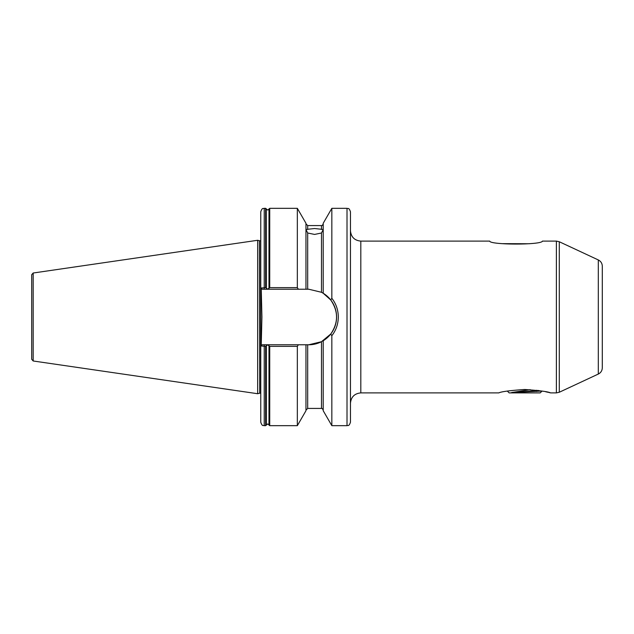 <?xml version="1.0" encoding="UTF-8"?>
<svg xmlns="http://www.w3.org/2000/svg" width="634" height="634" viewBox="0 0 634 634"><rect width="100%" height="100%" fill="white"/><g stroke="black" fill="none" stroke-linecap="round" stroke-linejoin="round"><path stroke-width="0.95" d="M298.376 289.231L264.219 289.231L264.219 208.332C263.197 208.99 262.413 207.064 260.764 211.78L260.764 288.042L265.606 287.638L267.667 289.167L269.727 287.638L297.338 287.638L298.376 289.231L308.806 289.231L321.486 292.29L323.213 293.257L323.213 223.271L331.836 208.332L331.836 298.273C336.075 303.749 338.231 309.994 338.302 317C338.223 324.037 336.068 330.274 331.836 335.727L330.742 334.031L321.486 341.71L308.806 344.769L298.376 344.769L297.338 346.362L269.727 346.362L267.667 344.833L265.606 346.362L260.764 345.958L260.764 422.22C262.413 426.936 263.197 425.01 264.219 425.668L265.606 425.668L265.606 346.362M307.688 233.003L305.96 229.468L314.583 228.525L323.213 229.468L321.486 233.003L314.583 234.429L307.688 233.003L307.688 289.231M550.55 392.898L556.383 392.898L556.383 241.102L542.419 241.102C542.046 245.081 489.844 245.025 489.694 241.102L360.809 241.102L360.809 392.898C354.525 393.508 351.077 396.955 350.459 403.248M602.3 266.201L602.3 367.799C602.181 370.66 600.858 372.744 598.314 374.052L598.314 259.948C600.858 261.256 602.181 263.34 602.3 266.201M350.459 211.78L350.459 422.22C348.819 426.936 348.034 425.01 347.012 425.668L347.012 208.332C348.034 208.99 348.819 207.064 350.459 211.78M259.377 240.738L259.734 393.215L259.377 240.738L257.666 240.278L257.666 393.722L33.174 360.984L31.7 359.28L31.7 274.72L33.174 273.016L33.174 360.984M261.216 345.601L261.929 317L261.216 288.399L260.764 288.042L262.246 289.231L264.219 289.231M524.683 389.49C509.791 390.52 501.169 391.654 498.807 392.898C501.169 391.654 509.799 390.52 524.683 389.49C539.542 390.52 548.164 391.654 550.55 392.898C548.22 391.661 539.597 390.528 524.683 389.49M538.456 390.481L536.673 390.489M545.676 391.764L548.291 392.343M548.957 392.501L549.971 392.747M502.088 243.654L529.327 243.749M268.982 288.312L268.982 209.093L269.727 208.332L297.338 208.332L297.338 287.638M297.338 208.332L305.96 223.271L305.96 289.231M323.213 340.743L323.213 410.729L331.836 425.668L347.012 425.668M331.836 335.727L331.836 425.668M297.338 346.362L297.338 425.668L269.727 425.668L269.07 425.184L269.07 345.934M305.96 344.769L305.96 410.729L297.338 425.668M323.213 293.257L330.742 299.969L331.836 298.273M264.219 425.668L264.219 344.769L262.246 344.769L298.376 344.769M308.806 344.769A27.769 27.769 0 0 0 321.486 341.71L321.486 408.423C321.842 408.042 322.421 408.621 323.213 410.143M322.674 341.06A27.769 27.769 0 0 0 322.674 292.94M330.742 334.031C338.477 322.698 338.477 311.342 330.742 299.969M262.246 344.769L260.764 345.958M542.046 391.059L540.2 392.898L509.157 392.898L507.311 391.059M530.238 389.656L511.559 392.549L541.999 391.051M538.916 390.552L511.559 392.549M536.673 390.243L536.673 391.479M268.982 345.688L268.982 424.907L267.667 423.948L265.606 425.668M598.314 259.948L559.299 241.752L559.299 392.248L556.383 392.898M259.734 240.785L260.59 240.785L260.764 393.231M307.688 344.769L307.688 408.423L305.96 410.143M305.96 223.857L307.688 225.577L307.688 229.46M307.688 225.577L321.486 225.577L321.486 229.46M321.486 233.003L321.486 292.29M264.219 208.332L265.606 208.332L265.606 287.638M265.606 208.332L266.264 208.816L266.264 288.066M266.264 208.816L266.351 288.312M269.07 208.816L269.07 288.066M269.727 208.332L269.727 287.638M266.264 345.934L266.264 425.184M266.351 345.688L266.351 424.907M269.727 346.362L269.727 425.668M268.982 209.093L267.667 210.052L266.351 209.093M559.299 241.752L556.383 241.102M33.174 273.016L257.666 240.278M331.836 208.332L347.012 208.332M307.688 408.423L321.486 408.423M321.486 225.577C321.921 225.918 322.492 225.347 323.213 223.857M360.809 392.898L498.807 392.898M259.377 393.262L257.666 393.722M259.734 393.215L260.59 393.215M598.314 374.052L559.299 392.248M360.809 241.102C354.525 240.492 351.077 237.045 350.459 230.752"/></g></svg>

